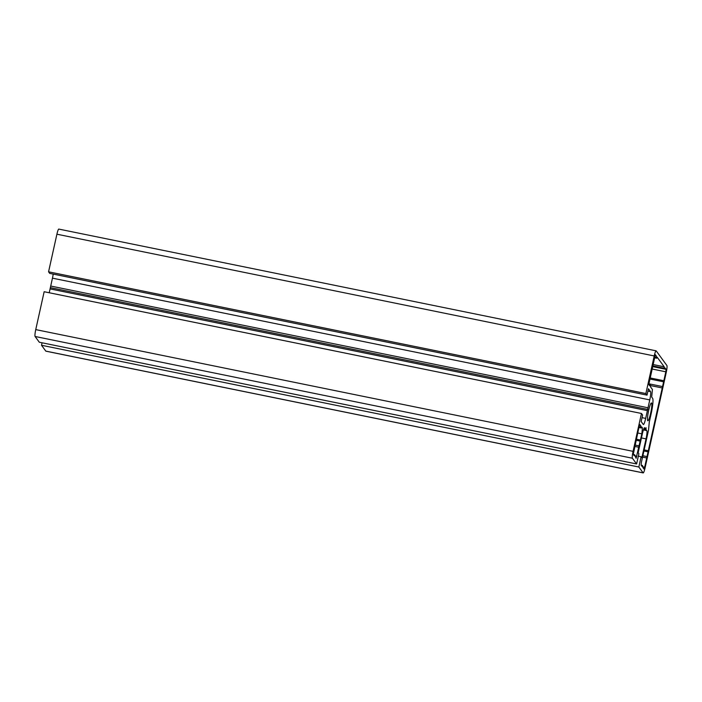 <?xml version="1.0" encoding="UTF-8"?>
<svg xmlns="http://www.w3.org/2000/svg" width="702" height="702" viewBox="0 0 702 702"><rect width="100%" height="100%" fill="white"/><g stroke="black" fill="none" stroke-linecap="round" stroke-linejoin="round"><path stroke-width="1.05" d="M651.614 403.053A9.1 1.246 -78.5 0 1 650.763 412.671A9.1 1.246 -78.5 0 1 647.841 420.788A9.1 1.246 -78.5 0 1 648.429 411.618A9.1 1.246 -78.5 0 1 651.474 402.948A9.1 1.246 -78.5 0 1 651.614 403.053M637.697 432.985L641.847 433.836L636.117 458.301L634.669 454.747L634.257 455.782L633.257 454.413L639.127 426.5L639.891 424.456L641.321 427.983L641.733 426.948L642.418 427.887L641.847 433.836M641.444 427.685L642.418 427.887M638.908 427.492L641.321 427.983M639.039 426.904L640.786 427.255M639.382 425.526L640.917 425.842M633.292 454.466L634.669 454.747M634.713 446.419L638.873 447.262M635.02 445.033L639.004 445.849M636.249 440.303L640.066 441.075M636.486 439.224L640.478 440.04M642.119 466.532L641.119 465.154L641.382 462.407L648.508 430.265L649.262 422.288L651.21 413.478A13.54 1.86 101.5 0 0 652.649 398.35L651.693 397.051L652.412 389.47L650.578 386.96L650.71 385.538L650.175 384.81L649.762 385.846L648.788 384.512L655.326 354.685L656.37 356.089L656.765 358.239L657.177 357.195L664.197 366.795L664.066 368.217L664.601 368.945L665.013 367.909L666.058 369.331L665.821 371.806L644.664 467.207L643.988 469.05L642.935 467.637L642.532 465.487L642.119 466.532M641.154 465.207L642.532 465.487M642.549 457.134L646.717 457.976M642.856 455.747L646.849 456.563M644.085 451.017L647.902 451.79M644.322 449.938L648.315 450.754M650.701 385.609L662.24 387.96M648.736 383.766L662.372 386.539M649.666 378.966L663.434 381.774M649.903 377.895L663.838 380.73M652.57 366.497L664.601 368.945M652.623 365.882L664.066 368.217M652.878 364.487L664.197 366.795M654.369 357.748L656.765 358.239M654.501 357.151L656.23 357.502M654.834 355.774L656.37 356.089M648.797 384.529L650.175 384.81M643.199 472.911L45.884 351.167A6.151 0.842 101.5 0 1 45.797 351.105L41.532 345.27L638.838 467.014L643.102 472.85A6.151 0.842 101.5 0 0 643.199 472.911A6.151 0.842 101.5 0 0 645.094 467.795L666.251 372.393A6.151 0.842 101.5 0 0 666.9 365.514L656.203 350.895A6.151 0.842 101.5 0 0 656.116 350.833A6.151 0.842 101.5 0 0 654.211 355.949L645.875 393.559L647.025 395.129L648.437 388.768L650.552 391.655A7.389 1.009 -78.5 0 1 649.771 399.903L645.673 418.392A7.389 1.009 -78.5 0 1 643.392 424.534A7.389 1.009 -78.5 0 1 643.286 424.456L641.172 421.56L642.611 415.04L641.461 413.469L633.064 451.351A6.151 0.842 101.5 0 0 632.414 458.231L636.609 463.961L638.881 453.694L638.171 452.72L642.356 433.854A7.389 1.009 -78.5 0 1 644.629 427.711A7.389 1.009 -78.5 0 1 644.743 427.79L645.629 428.992L646.103 427.781L645.945 429.431L646.814 430.624A7.389 1.009 -78.5 0 1 646.033 438.873L641.847 457.739L641.119 456.739L638.838 467.014M41.532 345.27L42.076 342.787M638.337 456.177L641.119 456.739M643.76 428.992L645.945 429.431M643.909 428.65L645.629 428.992M641.461 413.469L44.156 291.725L35.749 329.607A6.151 0.842 101.5 0 0 35.1 336.486L39.294 342.225L636.609 463.961M53.194 274.096A7.389 1.009 101.5 0 1 52.457 278.167L49.228 292.76M50.079 288.899L647.393 410.644M50.562 287.688L647.867 409.433M50.711 286.039L648.025 407.774M645.875 393.559L48.57 271.814L49.719 273.385L647.025 395.129M48.57 271.814L56.906 234.205L654.211 355.949M58.898 229.15A6.151 0.842 101.5 0 0 58.801 229.089A6.151 0.842 101.5 0 0 56.906 234.205M635.161 455.905L636.881 456.256M643.006 466.874L644.664 467.207M652.061 368.998L665.821 371.806M652.562 366.584L666.058 369.331M45.797 351.105L643.102 472.85M641.444 437.943L646.033 438.873M643.418 429.931L646.814 430.624M35.1 336.486L632.414 458.231M35.749 329.607L633.064 451.351M642.032 417.655L645.673 418.392M52.457 278.167L649.771 399.903M647.92 391.119L650.552 391.655M58.801 229.089L656.116 350.833"/></g></svg>
